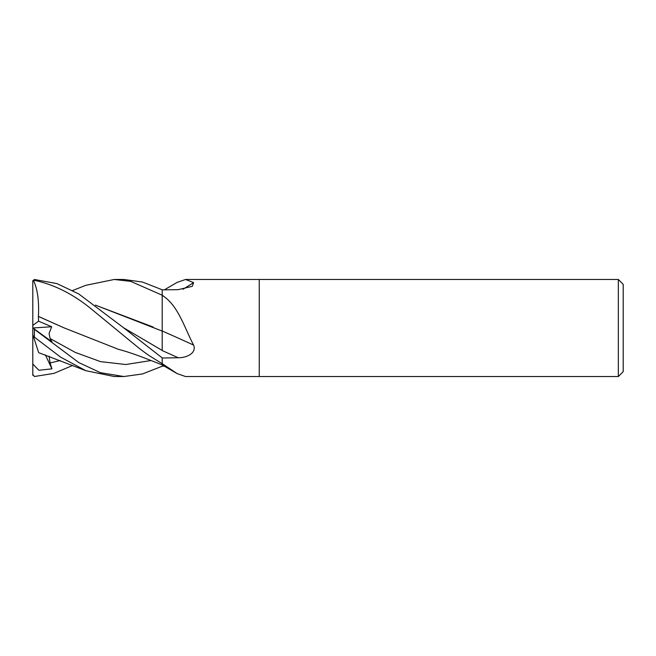 <?xml version="1.0" encoding="UTF-8"?>
<svg xmlns="http://www.w3.org/2000/svg" width="656" height="656" viewBox="0 0 656 656"><rect width="100%" height="100%" fill="white"/><g stroke="black" fill="none" stroke-linecap="round" stroke-linejoin="round"><path stroke-width="0.98" d="M259.251 376.528L185.517 376.528L177.095 373.584L162.204 363.645L162.204 358.012L178.178 357.741C185.935 357.971 196.948 353.461 193.61 345.097C184.574 328.033 178.465 306.393 163.557 296.241L162.204 295.077L162.204 289.862L178.178 289.657L192.282 286.336L193.61 282.588L185.517 279.472L618.346 279.472L623.2 284.327L623.2 371.673L618.346 376.528L259.251 376.528L259.251 279.472L259.251 376.528M618.346 376.528L618.346 279.472M182.958 289.296A821.517 763.551 -136 0 0 193.61 282.588M164.353 289.837L177.095 282.416L185.517 279.472M177.095 373.584L162.204 364.941L162.204 363.711M162.204 331.018L162.204 350.583A817.704 216.89 -164.6 0 1 178.178 357.741M95.391 305.106L162.204 331.083L162.204 289.772L142.434 282.031L123.861 279.472L114.234 279.472L130.708 281.367L162.204 295.216M164.353 366.163L162.204 366.13M162.204 363.932A816.868 759.222 -44 0 1 163.557 364.687M162.204 295.651A816.868 216.669 -164.6 0 1 163.557 296.241M162.204 330.993A821.517 217.899 -164.6 0 1 193.61 345.097M162.204 366.22L142.434 373.969L123.861 376.528L114.636 376.528M123.861 376.528L100.499 372.698L78.827 362.596L34.415 329.337L34.415 337.176L60.598 357.135L85.829 370.689L114.234 376.528L123.861 376.528M32.8 375.314L32.8 327.508M38.556 321.178L32.8 325.442L32.8 327.934L51.922 341.792L50.102 338.537L49.069 333.437L51.709 326.754L38.556 321.178L38.409 316.397L64.296 327.975M34.424 329.345C32.39 327.697 32.39 327.664 34.424 329.238M38.368 316.438L64.034 327.852L118.482 349.345C134.013 353.354 151.487 360.841 162.204 364.875M34.415 280.35C55.038 284.712 74.899 294.995 94.005 311.198L132.504 342.867C135.628 345.245 138.219 347.942 149.207 355.65L162.204 363.686L162.204 357.889L123.517 327.713L78.663 293.88L56.883 283.589L34.415 279.489L32.8 281.555L34.415 280.35L34.415 279.489M38.425 316.389C39.188 300.792 37.49 288.706 33.333 280.137M32.8 280.686L32.8 291.469M153.192 327.049L95.464 305.155M72.603 290.534L85.829 285.311L114.234 279.472M162.204 316.635L162.204 331.083M32.8 364.055L38.893 370.271L51.922 368.836L50.102 362.973L49.085 356.183M72.603 365.466L53.94 373.379L34.415 376.511L32.8 374.437M32.8 334.609L33.538 336.889L34.415 337.176M38.425 351.903L33.333 336.233M32.8 325.442L32.8 281.555M51.922 368.836L45.387 354.871M32.89 327.992L51.709 326.754M50.102 338.537L75.333 352.444L100.557 361.636L125.788 364.515L151.019 360.521M123.517 327.713L162.204 350.452M50.102 362.973L60.204 360.521M85.829 370.689L38.663 352.649"/></g></svg>

